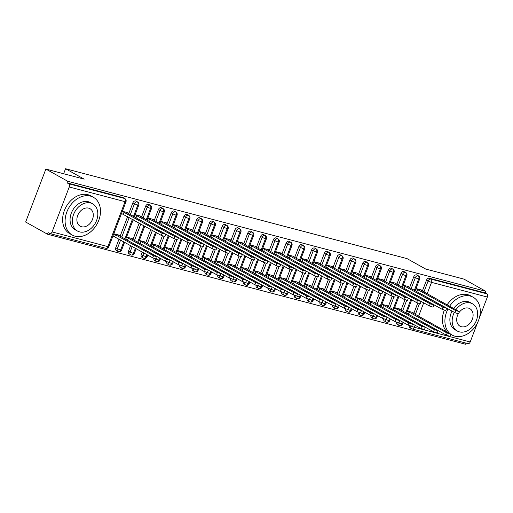 <?xml version="1.0" encoding="UTF-8"?>
<svg xmlns="http://www.w3.org/2000/svg" width="513" height="513" viewBox="0 0 513 513"><rect width="100%" height="100%" fill="white"/><g stroke="black" fill="none" stroke-linecap="round" stroke-linejoin="round"><path stroke-width="0.77" d="M47.465 234.204L48.075 232.601L49.671 233.486A2.597 1.68 -75.3 0 0 49.928 233.595A2.597 1.68 -75.3 0 0 52.082 231.914L69.242 186.989A2.597 1.68 -75.3 0 0 68.665 183.744L67.068 182.852L67.684 181.249L45.869 169.066L25.65 222.02L47.465 234.204L465.573 344.261L466.009 343.114M45.869 169.066L84.17 179.146L65.549 168.739L63.638 173.74M65.549 168.739L407.059 258.635L425.681 269.036L463.983 279.123L485.792 291.307L485.183 292.91L429.362 278.219L430.952 279.11L486.773 293.802L485.183 292.91M486.773 293.802A2.597 1.68 104.7 0 1 487.35 297.046L479.334 318.041M477.597 322.581L470.19 341.972A2.597 1.68 104.7 0 1 468.036 343.652L412.215 328.955A2.597 1.68 104.7 0 1 411.958 328.852A2.597 1.956 -60.8 0 1 411.612 328.711A2.597 1.956 -60.8 0 1 410.881 326.178M67.684 181.249L485.792 291.307M421.526 290.55L421.705 290.063L415.998 288.562M407.425 311.032L413.132 312.532L412.946 313.013M415.145 325.255L414.369 327.281A2.597 1.68 104.7 0 1 412.215 328.955A2.597 2.597 0 0 1 411.612 328.711L410.015 327.82A2.597 1.956 -60.8 0 1 409.207 325.608M413.786 313.481L417.742 303.125M422.366 291.018L426.527 280.117A2.597 1.956 -60.8 0 1 429.362 278.219M67.068 182.852L122.896 197.55A2.597 1.956 -60.8 0 1 123.242 197.691L124.832 198.576A2.597 1.956 119.2 0 0 124.486 198.441L122.896 197.55M115.733 247.76L117.323 248.651A2.597 1.956 -60.8 0 0 117.977 251.421L118.471 251.633A2.597 1.68 -75.3 0 1 118.259 251.543A2.597 1.956 -60.8 0 1 117.977 251.421L116.38 250.53A2.597 1.956 -60.8 0 1 115.733 247.76L119.054 239.052M120.151 236.192L127.634 216.589M128.731 213.722L132.893 202.827A2.597 1.956 -60.8 0 1 135.663 200.91A2.597 1.956 -60.8 0 1 136.009 201.051L137.599 201.936A2.597 1.956 119.2 0 0 137.253 201.801L135.663 200.91M127.891 213.254L128.07 212.773L122.363 211.273M119.311 235.724L119.497 235.243L113.79 233.736M128.5 251.12L130.09 252.011A2.597 1.956 -60.8 0 0 130.738 254.781L131.238 254.993A2.597 1.68 -75.3 0 1 131.027 254.903A2.597 1.956 -60.8 0 1 130.738 254.781L129.148 253.89A2.597 1.956 -60.8 0 1 128.5 251.12L130.635 245.522M132.918 239.552L139.215 223.059M141.498 217.089L145.66 206.188A2.597 1.956 -60.8 0 1 148.424 204.27A2.597 1.956 -60.8 0 1 148.776 204.411L150.367 205.303A2.597 1.956 119.2 0 0 150.02 205.162L148.424 204.27M140.658 216.614L140.838 216.133L135.131 214.633M132.078 239.084L132.264 238.603L126.557 237.096M141.267 254.48L142.858 255.371A2.597 1.956 -60.8 0 0 143.505 258.142L144.006 258.353A2.597 1.68 -75.3 0 1 143.794 258.263A2.597 1.956 -60.8 0 1 143.505 258.142L141.915 257.25A2.597 1.956 -60.8 0 1 141.267 254.48L142.216 251.992M145.686 242.912L150.796 229.529M154.259 220.449L158.421 209.548A2.597 1.956 -60.8 0 1 161.191 207.63A2.597 1.956 -60.8 0 1 161.544 207.771L163.134 208.663A2.597 1.956 119.2 0 0 162.788 208.522L161.191 207.63M153.425 219.974L153.605 219.493L147.898 217.993M144.846 242.444L145.025 241.963L139.318 240.456M155.542 258.969A2.597 1.956 -60.8 0 0 156.273 261.502L156.773 261.713A2.597 1.68 -75.3 0 1 156.561 261.624A2.597 1.956 -60.8 0 1 156.273 261.502L154.682 260.61A2.597 1.956 -60.8 0 1 153.874 258.398M158.453 246.272L162.403 235.916M167.026 223.809L171.188 212.908A2.597 1.956 -60.8 0 1 173.958 210.99A2.597 1.956 -60.8 0 1 174.305 211.132L175.901 212.023A2.597 1.956 119.2 0 0 175.555 211.882L173.958 210.99M166.186 223.341L166.372 222.854L160.665 221.353M157.613 245.804L157.792 245.323L152.085 243.816M168.309 262.329A2.597 1.956 -60.8 0 0 169.04 264.862L169.54 265.074A2.597 1.68 -75.3 0 1 169.328 264.984A2.597 1.956 -60.8 0 1 169.04 264.862L167.45 263.971A2.597 1.956 -60.8 0 1 166.642 261.758M171.22 249.632L175.17 239.276M179.794 227.169L183.955 216.268A2.597 1.956 -60.8 0 1 186.726 214.351A2.597 1.956 -60.8 0 1 187.072 214.492L188.669 215.383A2.597 1.956 119.2 0 0 188.322 215.242L186.726 214.351M178.954 226.701L179.14 226.214L173.432 224.713M170.38 249.164L170.56 248.683L164.853 247.176M181.076 265.689A2.597 1.956 -60.8 0 0 181.807 268.222L182.307 268.434A2.597 1.68 -75.3 0 1 182.089 268.344A2.597 1.956 -60.8 0 1 181.807 268.222L180.217 267.331A2.597 1.956 -60.8 0 1 179.409 265.118M183.981 252.992L187.938 242.636M192.561 230.529L196.723 219.628A2.597 1.956 -60.8 0 1 199.493 217.711A2.597 1.956 -60.8 0 1 199.839 217.852L201.436 218.743A2.597 1.956 119.2 0 0 201.09 218.602L199.493 217.711M191.721 230.061L191.907 229.574L186.2 228.073M183.147 252.524L183.327 252.043L177.62 250.543M193.843 269.056A2.597 1.956 -60.8 0 0 194.574 271.582L195.068 271.8A2.597 1.68 -75.3 0 1 194.857 271.704A2.597 1.956 -60.8 0 1 194.574 271.582L192.984 270.691A2.597 1.956 -60.8 0 1 192.176 268.479M196.748 256.353L200.705 245.996M205.328 233.89L209.49 222.988A2.597 1.956 -60.8 0 1 212.26 221.071A2.597 1.956 -60.8 0 1 212.606 221.212L214.203 222.103A2.597 1.956 119.2 0 0 213.857 221.962L212.26 221.071M204.488 233.421L204.674 232.94L198.967 231.434M195.908 255.884L196.094 255.403L190.387 253.903M206.611 272.416A2.597 1.956 -60.8 0 0 207.342 274.942L207.836 275.16A2.597 1.68 -75.3 0 1 207.624 275.064A2.597 1.956 -60.8 0 1 207.342 274.942L205.745 274.057A2.597 1.956 -60.8 0 1 204.944 271.839M209.516 259.713L213.472 249.356M218.096 237.25L222.257 226.348A2.597 1.956 -60.8 0 1 225.027 224.431A2.597 1.956 -60.8 0 1 225.374 224.572L226.97 225.464A2.597 1.956 119.2 0 0 226.618 225.322L225.027 224.431M217.256 236.782L217.441 236.301L211.734 234.794M208.676 259.245L208.862 258.764L203.154 257.263M219.378 275.776A2.597 1.956 -60.8 0 0 220.109 278.303L220.603 278.521A2.597 1.68 -75.3 0 1 220.391 278.424A2.597 1.956 -60.8 0 1 220.109 278.303L218.512 277.418A2.597 1.956 -60.8 0 1 217.711 275.199M222.283 263.073L226.239 252.717M230.863 240.61L235.025 229.709A2.597 1.956 -60.8 0 1 237.795 227.791A2.597 1.956 -60.8 0 1 238.141 227.932L239.738 228.824A2.597 1.956 119.2 0 0 239.385 228.683L237.795 227.791M230.023 240.142L230.209 239.661L224.502 238.154M221.443 262.605L221.629 262.124L215.922 260.623M232.145 279.136A2.597 1.956 -60.8 0 0 232.876 281.663L233.37 281.881A2.597 1.68 -75.3 0 1 233.159 281.784A2.597 1.956 -60.8 0 1 232.876 281.663L231.28 280.778A2.597 1.956 -60.8 0 1 230.472 278.559M235.05 266.433L239.007 256.077M243.63 243.97L247.792 233.069A2.597 1.956 -60.8 0 1 250.562 231.151A2.597 1.956 -60.8 0 1 250.908 231.292L252.499 232.184A2.597 1.956 119.2 0 0 252.152 232.043L250.562 231.151M242.79 243.502L242.976 243.021L237.269 241.514M234.21 265.965L234.396 265.484L228.689 263.983M244.913 282.496A2.597 1.956 -60.8 0 0 245.644 285.029L246.137 285.241A2.597 1.68 -75.3 0 1 245.926 285.151A2.597 1.956 -60.8 0 1 245.644 285.029L244.047 284.138A2.597 1.956 -60.8 0 1 243.239 281.919M247.817 269.793L251.774 259.437M256.397 247.33L260.559 236.435A2.597 1.956 -60.8 0 1 263.329 234.512A2.597 1.956 -60.8 0 1 263.676 234.653L265.266 235.544A2.597 1.956 119.2 0 0 264.92 235.403L263.329 234.512M255.557 246.862L255.743 246.381L250.036 244.874M246.977 269.325L247.163 268.844L241.456 267.344M257.68 285.856A2.597 1.956 -60.8 0 0 258.411 288.389L258.905 288.601A2.597 1.68 -75.3 0 1 258.693 288.511A2.597 1.956 -60.8 0 1 258.411 288.389L256.814 287.498A2.597 1.956 -60.8 0 1 256.006 285.279M260.585 273.153L264.541 262.797M269.165 250.69L273.326 239.795A2.597 1.956 -60.8 0 1 276.097 237.872A2.597 1.956 -60.8 0 1 276.443 238.013L278.033 238.904A2.597 1.956 119.2 0 0 277.687 238.763L276.097 237.872M268.325 250.222L268.504 249.741L262.797 248.241M259.745 272.685L259.931 272.204L254.224 270.704M270.447 289.217A2.597 1.956 -60.8 0 0 271.178 291.75L271.672 291.961A2.597 1.68 -75.3 0 1 271.46 291.871A2.597 1.956 -60.8 0 1 271.178 291.75L269.582 290.858A2.597 1.956 -60.8 0 1 268.774 288.639M273.352 276.513L277.309 266.157M281.932 254.05L286.094 243.156A2.597 1.956 -60.8 0 1 288.864 241.238A2.597 1.956 -60.8 0 1 289.21 241.373L290.8 242.264A2.597 1.956 119.2 0 0 290.454 242.123L288.864 241.238M281.092 253.582L281.271 253.101L275.564 251.601M272.512 276.045L272.698 275.564L266.991 274.064M283.214 292.577A2.597 1.956 -60.8 0 0 283.939 295.11L284.439 295.321A2.597 1.68 -75.3 0 1 284.228 295.231A2.597 1.956 -60.8 0 1 283.939 295.11L282.349 294.218A2.597 1.956 -60.8 0 1 281.541 292M286.119 279.88L290.076 269.517M294.699 257.411L298.861 246.516A2.597 1.956 -60.8 0 1 301.625 244.598A2.597 1.956 -60.8 0 1 301.977 244.733L303.568 245.624A2.597 1.956 119.2 0 0 303.221 245.483L301.625 244.598M293.859 256.942L294.039 256.462L288.332 254.961M285.279 279.405L285.465 278.925L279.758 277.424M295.982 295.937A2.597 1.956 -60.8 0 0 296.706 298.47L297.207 298.681A2.597 1.68 -75.3 0 1 296.995 298.592A2.597 1.956 -60.8 0 1 296.706 298.47L295.116 297.578A2.597 1.956 -60.8 0 1 294.308 295.36M298.887 283.24L302.843 272.878M307.46 260.771L311.622 249.876A2.597 1.956 -60.8 0 1 314.392 247.959A2.597 1.956 -60.8 0 1 314.745 248.093L316.335 248.985A2.597 1.956 119.2 0 0 315.989 248.843L314.392 247.959M306.627 260.303L306.806 259.822L301.099 258.321M298.047 282.766L298.226 282.285L292.519 280.784M308.743 299.297A2.597 1.956 -60.8 0 0 309.474 301.83L309.974 302.042A2.597 1.68 -75.3 0 1 309.762 301.952A2.597 1.956 -60.8 0 1 309.474 301.83L307.883 300.939A2.597 1.956 -60.8 0 1 307.075 298.726M311.654 286.6L315.604 276.238M320.227 264.131L324.389 253.236A2.597 1.956 -60.8 0 1 327.159 251.319A2.597 1.956 -60.8 0 1 327.506 251.453L329.102 252.345A2.597 1.956 119.2 0 0 328.756 252.21L327.159 251.319M319.387 263.663L319.573 263.182L313.866 261.681M310.814 286.126L310.993 285.645L305.286 284.144M321.51 302.657A2.597 1.956 -60.8 0 0 322.241 305.19L322.741 305.402A2.597 1.68 -75.3 0 1 322.523 305.312A2.597 1.956 -60.8 0 1 322.241 305.19L320.651 304.299A2.597 1.956 -60.8 0 1 319.843 302.086M324.421 289.96L328.371 279.598M332.995 267.491L337.156 256.596A2.597 1.956 -60.8 0 1 339.927 254.679A2.597 1.956 -60.8 0 1 340.273 254.82L341.87 255.705A2.597 1.956 119.2 0 0 341.523 255.57L339.927 254.679M332.155 267.023L332.341 266.542L326.634 265.041M323.581 289.492L323.761 289.005L318.054 287.504M334.277 306.017A2.597 1.956 -60.8 0 0 335.008 308.55L335.508 308.762A2.597 1.68 -75.3 0 1 335.29 308.672A2.597 1.956 -60.8 0 1 335.008 308.55L333.418 307.659A2.597 1.956 -60.8 0 1 332.61 305.447M337.182 293.321L341.139 282.958M345.762 270.851L349.924 259.956A2.597 1.956 -60.8 0 1 352.694 258.039A2.597 1.956 -60.8 0 1 353.04 258.18L354.637 259.065A2.597 1.956 119.2 0 0 354.291 258.93L352.694 258.039M344.922 270.383L345.108 269.902L339.401 268.402M336.348 292.852L336.528 292.365L330.821 290.865M347.045 309.377A2.597 1.956 -60.8 0 0 347.776 311.91L348.269 312.122A2.597 1.68 -75.3 0 1 348.058 312.032A2.597 1.956 -60.8 0 1 347.776 311.91L346.179 311.019A2.597 1.956 -60.8 0 1 345.377 308.807M349.949 296.681L353.906 286.318M358.529 274.211L362.691 263.316A2.597 1.956 -60.8 0 1 365.461 261.399A2.597 1.956 -60.8 0 1 365.807 261.54L367.404 262.425A2.597 1.956 119.2 0 0 367.058 262.29L365.461 261.399M357.689 273.743L357.875 273.262L352.168 271.762M349.109 296.213L349.295 295.725L343.588 294.225M359.812 312.738A2.597 1.956 -60.8 0 0 360.543 315.271L361.037 315.482A2.597 1.68 -75.3 0 1 360.825 315.392A2.597 1.956 -60.8 0 1 360.543 315.271L358.946 314.379A2.597 1.956 -60.8 0 1 358.145 312.167M362.717 300.041L366.673 289.678M371.297 277.578L375.458 266.677A2.597 1.956 -60.8 0 1 378.228 264.759A2.597 1.956 -60.8 0 1 378.575 264.9L380.171 265.792A2.597 1.956 119.2 0 0 379.819 265.651L378.228 264.759M370.457 277.103L370.642 276.622L364.935 275.122M361.877 299.573L362.063 299.092L356.355 297.585M372.579 316.098A2.597 1.956 -60.8 0 0 373.31 318.631L373.804 318.842A2.597 1.68 -75.3 0 1 373.592 318.753A2.597 1.956 -60.8 0 1 373.31 318.631L371.713 317.739A2.597 1.956 -60.8 0 1 370.912 315.527M375.484 303.401L379.44 293.045M384.064 280.938L388.226 270.037A2.597 1.956 -60.8 0 1 390.996 268.119A2.597 1.956 -60.8 0 1 391.342 268.261L392.939 269.152A2.597 1.956 119.2 0 0 392.586 269.011L390.996 268.119M383.224 280.464L383.41 279.983L377.703 278.482M374.644 302.933L374.83 302.452L369.123 300.945M385.346 319.458A2.597 1.956 -60.8 0 0 386.077 321.991L386.571 322.202A2.597 1.68 -75.3 0 1 386.36 322.113A2.597 1.956 -60.8 0 1 386.077 321.991L384.481 321.1A2.597 1.956 -60.8 0 1 383.673 318.887M388.251 306.761L392.208 296.405M396.831 284.298L400.993 273.397A2.597 1.956 -60.8 0 1 403.763 271.48A2.597 1.956 -60.8 0 1 404.109 271.621L405.7 272.512A2.597 1.956 119.2 0 0 405.353 272.371L403.763 271.48M395.991 283.83L396.177 283.343L390.47 281.842M387.411 306.293L387.597 305.812L381.89 304.305M398.114 322.818A2.597 1.956 -60.8 0 0 398.845 325.351L399.338 325.563A2.597 1.68 -75.3 0 1 399.127 325.473A2.597 1.956 -60.8 0 1 398.845 325.351L397.248 324.46A2.597 1.956 -60.8 0 1 396.44 322.247M401.019 310.121L404.975 299.765M409.598 287.658L413.76 276.757A2.597 1.956 -60.8 0 1 416.53 274.84A2.597 1.956 -60.8 0 1 416.877 274.981L418.467 275.872A2.597 1.956 119.2 0 0 418.121 275.731L416.53 274.84M408.758 287.19L408.944 286.703L403.237 285.202M400.178 309.653L400.364 309.172L394.657 307.665M414.363 290.32L418.698 278.969A2.597 1.68 -75.3 0 0 418.121 275.731A2.597 1.956 119.2 0 0 415.35 277.648L413.76 276.757M399.338 325.563A2.597 1.68 -75.3 0 0 399.383 325.575A2.597 1.68 -75.3 0 0 401.538 323.902L402.32 321.863M405.783 312.783L410.894 299.4M401.596 286.959L405.93 275.609A2.597 1.68 -75.3 0 0 405.353 272.371A2.597 1.956 119.2 0 0 402.583 274.288L400.993 273.397M386.571 322.202A2.597 1.68 -75.3 0 0 386.616 322.215A2.597 1.68 -75.3 0 0 388.771 320.542L389.553 318.502M393.016 309.422L398.126 296.039M388.828 283.599L393.163 272.249A2.597 1.68 -75.3 0 0 392.586 269.011A2.597 1.956 119.2 0 0 389.816 270.928L388.226 270.037M373.804 318.842A2.597 1.68 -75.3 0 0 373.849 318.855A2.597 1.68 -75.3 0 0 376.003 317.181L376.786 315.142M380.255 306.062L385.366 292.679M376.061 280.239L380.396 268.889A2.597 1.68 -75.3 0 0 379.819 265.651A2.597 1.956 119.2 0 0 377.055 267.568L375.458 266.677M361.037 315.482A2.597 1.68 -75.3 0 0 361.081 315.495A2.597 1.68 -75.3 0 0 363.242 313.821L364.018 311.782M367.488 302.702L372.598 289.319M363.294 276.879L367.629 265.529A2.597 1.68 -75.3 0 0 367.058 262.29A2.597 1.956 119.2 0 0 364.288 264.208L362.691 263.316M348.269 312.122A2.597 1.68 -75.3 0 0 348.321 312.135A2.597 1.68 -75.3 0 0 350.475 310.461L351.251 308.422M354.72 299.342L359.831 285.959M350.533 273.519L354.861 262.169A2.597 1.68 -75.3 0 0 354.291 258.93A2.597 1.956 119.2 0 0 351.52 260.848L349.924 259.956M335.508 308.762A2.597 1.68 -75.3 0 0 335.553 308.775A2.597 1.68 -75.3 0 0 337.708 307.101L338.484 305.062M341.953 295.982L347.064 282.599M337.766 270.159L342.094 258.808A2.597 1.68 -75.3 0 0 341.523 255.57A2.597 1.956 119.2 0 0 338.753 257.488L337.156 256.596M322.741 305.402A2.597 1.68 -75.3 0 0 322.786 305.415A2.597 1.68 -75.3 0 0 324.941 303.741L325.717 301.702M329.186 292.622L334.296 279.239M324.998 266.798L329.327 255.448A2.597 1.68 -75.3 0 0 328.756 252.21A2.597 1.956 119.2 0 0 325.986 254.127L324.389 253.236M309.974 302.042A2.597 1.68 -75.3 0 0 310.019 302.054A2.597 1.68 -75.3 0 0 312.173 300.381L312.949 298.342M316.418 289.261L321.529 275.879M312.231 263.438L316.566 252.088A2.597 1.68 -75.3 0 0 315.989 248.843A2.597 1.956 119.2 0 0 313.219 250.767L311.622 249.876M297.207 298.681A2.597 1.68 -75.3 0 0 297.251 298.694A2.597 1.68 -75.3 0 0 299.406 297.021L300.182 294.981M303.651 285.901L308.762 272.518M299.464 260.072L303.799 248.728A2.597 1.68 -75.3 0 0 303.221 245.483A2.597 1.956 119.2 0 0 300.451 247.407L298.861 246.516M284.439 295.321A2.597 1.68 -75.3 0 0 284.484 295.334A2.597 1.68 -75.3 0 0 286.639 293.66L287.415 291.621M290.884 282.541L295.995 269.158M286.696 256.712L291.031 245.368A2.597 1.68 -75.3 0 0 290.454 242.123A2.597 1.956 119.2 0 0 287.684 244.047L286.094 243.156M271.672 291.961A2.597 1.68 -75.3 0 0 271.717 291.974A2.597 1.68 -75.3 0 0 273.871 290.294L274.647 288.261M278.117 279.181L283.227 265.792M273.929 253.351L278.264 242.008A2.597 1.68 -75.3 0 0 277.687 238.763A2.597 1.956 119.2 0 0 274.917 240.68L273.326 239.795M258.905 288.601A2.597 1.68 -75.3 0 0 258.95 288.614A2.597 1.68 -75.3 0 0 261.104 286.934L261.886 284.901M265.349 275.821L270.46 262.432M261.162 249.991L265.497 238.648A2.597 1.68 -75.3 0 0 264.92 235.403A2.597 1.956 119.2 0 0 262.149 237.32L260.559 236.435M246.137 285.241A2.597 1.68 -75.3 0 0 246.182 285.254A2.597 1.68 -75.3 0 0 248.337 283.574L249.119 281.541M252.582 272.461L257.693 259.071M248.395 246.631L252.729 235.287A2.597 1.68 -75.3 0 0 252.152 232.043A2.597 1.956 119.2 0 0 249.382 233.96L247.792 233.069M233.37 281.881A2.597 1.68 -75.3 0 0 233.415 281.894A2.597 1.68 -75.3 0 0 235.57 280.213L236.352 278.181M239.815 269.101L244.925 255.711M235.627 243.271L239.962 231.927A2.597 1.68 -75.3 0 0 239.385 228.683A2.597 1.956 119.2 0 0 236.615 230.6L235.025 229.709M220.603 278.521A2.597 1.68 -75.3 0 0 220.648 278.533A2.597 1.68 -75.3 0 0 222.802 276.853L223.585 274.821M227.054 265.74L232.165 252.351M222.86 239.911L227.195 228.567A2.597 1.68 -75.3 0 0 226.618 225.322A2.597 1.956 119.2 0 0 223.854 227.24L222.257 226.348M207.836 275.16A2.597 1.68 -75.3 0 0 207.88 275.173A2.597 1.68 -75.3 0 0 210.041 273.493L210.817 271.454M214.287 262.374L219.397 248.991M210.093 236.551L214.428 225.207A2.597 1.68 -75.3 0 0 213.857 221.962A2.597 1.956 119.2 0 0 211.087 223.88L209.49 222.988M195.068 271.8A2.597 1.68 -75.3 0 0 195.12 271.813A2.597 1.68 -75.3 0 0 197.274 270.133L198.05 268.094M201.519 259.014L206.63 245.631M197.332 233.191L201.66 221.84A2.597 1.68 -75.3 0 0 201.09 218.602A2.597 1.956 119.2 0 0 198.319 220.519L196.723 219.628M182.307 268.434A2.597 1.68 -75.3 0 0 182.352 268.453A2.597 1.68 -75.3 0 0 184.507 266.773L185.283 264.734M188.752 255.654L193.863 242.271M184.565 229.83L188.893 218.48A2.597 1.68 -75.3 0 0 188.322 215.242A2.597 1.956 119.2 0 0 185.552 217.159L183.955 216.268M169.54 265.074A2.597 1.68 -75.3 0 0 169.585 265.086A2.597 1.68 -75.3 0 0 171.74 263.413L172.515 261.374M175.985 252.293L181.095 238.911M171.797 226.47L176.126 215.12A2.597 1.68 -75.3 0 0 175.555 211.882A2.597 1.956 119.2 0 0 172.785 213.799L171.188 212.908M156.773 261.713A2.597 1.68 -75.3 0 0 156.818 261.726A2.597 1.68 -75.3 0 0 158.972 260.053L159.748 258.013M163.217 248.933L168.328 235.55M159.03 223.11L163.365 211.76A2.597 1.68 -75.3 0 0 162.788 208.522A2.597 1.956 119.2 0 0 160.018 210.439L158.421 209.548M144.006 258.353A2.597 1.68 -75.3 0 0 144.05 258.366A2.597 1.68 -75.3 0 0 146.205 256.692L146.981 254.653M150.45 245.573L155.561 232.19M146.263 219.75L150.598 208.4A2.597 1.68 -75.3 0 0 150.02 205.162A2.597 1.956 119.2 0 0 147.25 207.079L145.66 206.188M131.238 254.993A2.597 1.68 -75.3 0 0 131.283 255.006A2.597 1.68 -75.3 0 0 133.438 253.332L135.406 248.183M137.683 242.213L143.98 225.72M133.495 216.39L137.83 205.04A2.597 1.68 -75.3 0 0 137.253 201.801A2.597 1.956 119.2 0 0 134.483 203.719L132.893 202.827M118.471 251.633A2.597 1.68 -75.3 0 0 118.516 251.646A2.597 1.68 -75.3 0 0 120.67 249.972L123.825 241.719M124.916 238.853L132.399 219.25M459.347 311.795L458.551 313.879L454.935 312.686L455.73 310.602L458.923 311.442L420.974 290.243L421.327 289.967L421.179 290.352M454.935 312.686L415.19 290.781M455.73 310.602L415.953 288.684M417.781 289.403L416.986 291.487M450.767 334.258L449.972 336.342L446.355 335.149L447.15 333.065L450.343 333.905L412.394 312.706L412.747 312.43L412.599 312.821M407.38 311.147L447.15 333.065M406.61 313.244L446.355 335.149M408.406 313.95L409.207 311.866M446.579 308.435L445.784 310.519L442.168 309.326L442.963 307.242L446.156 308.082L408.207 286.882L408.56 286.607L408.412 286.991M442.168 309.326L402.423 287.421M442.963 307.242L403.186 285.324M405.014 286.042L404.218 288.126M433.812 305.075L433.017 307.159L429.4 305.966L430.195 303.882L433.389 304.722L395.44 283.522L395.792 283.247L395.645 283.631M429.4 305.966L389.656 284.061M430.195 303.882L390.425 281.964M392.246 282.682L391.451 284.766M421.051 301.708L420.25 303.799L416.633 302.606L417.428 300.522L420.622 301.362L382.672 280.162L383.025 279.886L382.878 280.271M416.633 302.606L376.895 280.701M417.428 300.522L377.658 278.604M379.485 279.322L378.684 281.406M408.284 298.348L407.482 300.438L403.866 299.246L404.661 297.162L407.854 298.002L369.905 276.796L370.258 276.526L370.11 276.911M403.866 299.246L364.127 277.341M404.661 297.162L364.89 275.244M366.718 275.956L365.916 278.046M438.006 330.898L437.204 332.982L433.588 331.789L434.383 329.705L437.576 330.545L399.627 309.345L399.98 309.07L399.832 309.461M394.612 307.787L434.383 329.705M393.849 309.884L433.588 331.789M395.638 310.589L396.44 308.505M425.239 327.538L424.437 329.622L420.82 328.429L421.622 326.345L424.809 327.185L386.86 305.985L387.212 305.71L387.065 306.101M381.845 304.427L421.622 326.345M381.082 306.524L420.82 328.429M382.871 307.229L383.673 305.145M412.471 324.178L411.676 326.262L408.053 325.069L408.855 322.985L412.042 323.825L374.099 302.625L374.445 302.349L374.298 302.734M369.078 301.067L408.855 322.985M368.315 303.164L408.053 325.069M370.11 303.869L370.905 301.785M399.704 320.817L398.909 322.901L395.286 321.709L396.087 319.625L399.274 320.465L361.332 299.265L361.678 298.989L361.53 299.374M356.311 297.707L396.087 319.625M355.547 299.804L395.286 321.709M357.343 300.509L358.138 298.425M450.741 334.181A21.642 16.275 119.2 0 0 452.056 335.027A21.642 16.275 119.2 0 0 454.948 336.195A21.642 16.275 119.2 0 0 477.763 322.235A21.642 16.275 119.2 0 0 473.166 297.245A21.642 16.275 119.2 0 0 470.267 296.078A21.642 16.275 119.2 0 0 449.6 306.235M473.166 297.245L470.671 295.854A21.642 16.275 119.2 0 0 467.779 294.686A21.642 16.275 119.2 0 0 447.112 304.844M453.614 308.473A15.582 11.722 -60.8 0 1 468.125 301.695A15.582 11.722 -60.8 0 1 470.209 302.535L472.499 303.811A15.582 11.722 119.2 0 0 470.415 302.978A15.582 11.722 119.2 0 0 455.903 309.756M454.326 312.346A15.582 11.722 119.2 0 0 457.301 331.02A15.582 11.722 119.2 0 0 459.385 331.86A15.582 11.722 119.2 0 0 475.814 321.805A15.582 11.722 119.2 0 0 472.499 303.811M458.218 313.898A10.042 7.554 119.2 0 0 460.001 326.185A10.042 7.554 119.2 0 0 461.347 326.723A10.042 7.554 119.2 0 0 471.934 320.247A10.042 7.554 119.2 0 0 469.799 308.653A10.042 7.554 119.2 0 0 468.452 308.108A10.042 7.554 119.2 0 0 459.071 312.526M457.301 331.02L455.012 329.737A15.582 11.722 -60.8 0 1 452.03 311.064M444.284 310.224A21.642 16.275 119.2 0 0 447.984 332.591M448.048 308.839A21.642 16.275 119.2 0 0 450.491 333.995M75.142 236.217A21.642 16.275 119.2 0 0 97.951 222.257A21.642 16.275 119.2 0 0 93.353 197.268A21.642 16.275 119.2 0 0 90.461 196.101A21.642 16.275 119.2 0 0 67.645 210.067A21.642 16.275 119.2 0 0 72.243 235.057A21.642 16.275 119.2 0 0 75.142 236.217M93.353 197.268L90.865 195.876A21.642 16.275 119.2 0 0 87.967 194.716A21.642 16.275 119.2 0 0 65.157 208.676A21.642 16.275 119.2 0 0 69.755 233.665L72.243 235.057M77.489 231.042L75.199 229.766A15.582 11.722 -60.8 0 1 71.891 211.773A15.582 11.722 -60.8 0 1 88.313 201.718A15.582 11.722 -60.8 0 1 90.397 202.558L92.686 203.841A15.582 11.722 119.2 0 0 90.602 203.001A15.582 11.722 119.2 0 0 74.18 213.049A15.582 11.722 119.2 0 0 77.489 231.042A15.582 11.722 119.2 0 0 79.573 231.882A15.582 11.722 119.2 0 0 96.002 221.834A15.582 11.722 119.2 0 0 92.686 203.841M88.646 208.137A10.042 7.554 119.2 0 0 78.059 214.614A10.042 7.554 119.2 0 0 80.195 226.207A10.042 7.554 119.2 0 0 81.535 226.746A10.042 7.554 119.2 0 0 92.122 220.269A10.042 7.554 119.2 0 0 89.987 208.676A10.042 7.554 119.2 0 0 88.646 208.137M395.517 294.988L394.715 297.078L391.098 295.886L391.9 293.795L395.087 294.635L357.138 273.435L357.49 273.16L357.343 273.551M391.098 295.886L351.36 273.98M391.9 293.795L352.123 271.884M353.951 272.595L353.149 274.686M386.937 317.457L386.142 319.541L382.525 318.349L383.32 316.264L386.507 317.105L348.564 295.905L348.911 295.629L348.763 296.014M343.543 294.347L383.32 316.264M342.78 296.443L382.525 318.349M344.576 297.149L345.371 295.065M382.749 291.628L381.954 293.718L378.331 292.525L379.133 290.435L382.32 291.275L344.377 270.075L344.723 269.8L344.576 270.191M378.331 292.525L338.593 270.62M379.133 290.435L339.356 268.517M341.183 269.235L340.388 271.326M369.982 288.268L369.187 290.358L365.564 289.165L366.365 287.075L369.552 287.915L331.61 266.715L331.956 266.439L331.808 266.831M365.564 289.165L325.826 267.26M366.365 287.075L326.589 265.157M328.416 265.875L327.621 267.966M357.215 284.907L356.42 286.998L352.803 285.805L353.598 283.715L356.791 284.555L318.842 263.355L319.189 263.079L319.041 263.47M352.803 285.805L313.058 263.9M353.598 283.715L313.821 261.797M315.649 262.515L314.854 264.605M374.169 314.097L373.374 316.181L369.758 314.988L370.553 312.904L373.746 313.744L335.797 292.545L336.143 292.269L335.996 292.654M330.776 290.986L370.553 312.904M330.013 293.083L369.758 314.988M331.808 293.789L332.604 291.705M361.402 310.737L360.607 312.821L356.99 311.628L357.785 309.544L360.979 310.384L323.03 289.185L323.382 288.909L323.228 289.294M318.009 287.626L357.785 309.544M317.246 289.723L356.99 311.628M319.041 290.429L319.836 288.344M348.635 307.377L347.84 309.461L344.223 308.268L345.018 306.184L348.212 307.024L310.262 285.824L310.615 285.549L310.461 285.933M305.241 284.266L345.018 306.184M304.478 286.363L344.223 308.268M306.274 287.068L307.069 284.984M344.447 281.547L343.652 283.631L340.036 282.445L340.831 280.354L344.024 281.195L306.075 259.995L306.421 259.719L306.274 260.11M340.036 282.445L300.291 260.54M340.831 280.354L301.054 258.437M302.882 259.155L302.086 261.245M335.868 304.01L335.072 306.101L331.456 304.908L332.251 302.824L335.444 303.664L297.495 282.464L297.848 282.188L297.7 282.573M292.474 280.906L332.251 302.824M291.711 283.003L331.456 304.908M293.507 283.708L294.302 281.624M331.68 278.187L330.885 280.271L327.268 279.085L328.064 276.994L331.257 277.834L293.308 256.635L293.66 256.359L293.507 256.75M327.268 279.085L287.524 257.18M328.064 276.994L288.287 255.076M290.114 255.795L289.319 257.879M323.1 300.65L322.305 302.741L318.688 301.548L319.484 299.457L322.677 300.304L284.728 279.098L285.081 278.828L284.933 279.213M279.707 277.546L319.484 299.457M278.944 279.643L318.688 301.548M280.739 280.348L281.534 278.258M318.913 274.827L318.118 276.911L314.501 275.718L315.296 273.634L318.49 274.474L280.54 253.275L280.893 252.999L280.746 253.39M314.501 275.718L274.756 253.82M315.296 273.634L275.519 251.716M277.347 252.434L276.552 254.519M310.333 297.29L309.538 299.38L305.921 298.188L306.716 296.097L309.91 296.937L271.961 275.738L272.313 275.462L272.166 275.853M266.946 274.186L306.716 296.097M266.176 276.283L305.921 298.188M267.972 276.988L268.767 274.897M306.146 271.467L305.35 273.551L301.734 272.358L302.529 270.274L305.722 271.114L267.773 249.914L268.126 249.639L267.978 250.03M301.734 272.358L261.989 250.453M302.529 270.274L262.752 248.356M264.58 249.074L263.785 251.158M297.566 293.93L296.771 296.02L293.154 294.828L293.949 292.737L297.142 293.577L259.193 272.377L259.546 272.102L259.398 272.493M254.179 270.819L293.949 292.737M253.409 272.922L293.154 294.828M255.205 273.628L256.006 271.537M293.378 268.107L292.583 270.191L288.966 268.998L289.762 266.914L292.955 267.754L255.006 246.554L255.359 246.278L255.211 246.67M288.966 268.998L249.222 247.093M289.762 266.914L249.985 244.996M251.812 245.714L251.017 247.798M284.805 290.57L284.003 292.66L280.387 291.467L281.182 289.377L284.375 290.217L246.426 269.017L246.779 268.741L246.631 269.133M241.411 267.459L281.182 289.377M240.648 269.562L280.387 291.467M242.437 270.268L243.239 268.177M280.611 264.746L279.816 266.831L276.199 265.638L276.994 263.554L280.188 264.394L242.239 243.194L242.591 242.918L242.444 243.309M276.199 265.638L236.455 243.733M276.994 263.554L237.224 241.636M239.045 242.354L238.25 244.438M272.037 287.209L271.236 289.294L267.619 288.107L268.421 286.017L271.608 286.857L233.659 265.657L234.011 265.381L233.864 265.772M228.644 264.099L268.421 286.017M227.881 266.202L267.619 288.107M229.67 266.907L230.472 264.817M267.85 261.386L267.049 263.47L263.432 262.278L264.227 260.194L267.42 261.034L229.471 239.834L229.824 239.558L229.677 239.949M263.432 262.278L223.694 240.373M264.227 260.194L224.457 238.276M226.284 238.994L225.483 241.078M259.27 283.849L258.475 285.933L254.852 284.747L255.654 282.657L258.841 283.497L220.898 262.297L221.244 262.021L221.097 262.412M215.877 260.739L255.654 282.657M215.114 262.842L254.852 284.747M216.909 263.541L217.704 261.457M255.083 258.026L254.281 260.11L250.665 258.918L251.46 256.833L254.653 257.673L216.704 236.474L217.057 236.198L216.909 236.583M250.665 258.918L210.926 237.012M251.46 256.833L211.689 234.916M213.517 235.634L212.715 237.718M246.503 280.489L245.708 282.573L242.085 281.38L242.886 279.296L246.073 280.136L208.131 258.937L208.477 258.661L208.329 259.052M203.11 257.379L242.886 279.296M202.346 259.482L242.085 281.38M204.142 260.181L204.937 258.097M242.316 254.666L241.514 256.75L237.897 255.557L238.699 253.473L241.886 254.313L203.937 233.114L204.289 232.838L204.142 233.223M237.897 255.557L198.159 233.652M238.699 253.473L198.922 231.555M200.75 232.274L199.955 234.358M233.736 277.129L232.94 279.213L229.324 278.02L230.119 275.936L233.306 276.776L195.363 255.577L195.709 255.301L195.562 255.692M190.342 254.018L230.119 275.936M189.579 256.115L229.324 278.02M191.375 256.821L192.17 254.737M229.548 251.306L228.753 253.39L225.13 252.197L225.932 250.113L229.119 250.953L191.176 229.753L191.522 229.478L191.375 229.862M225.13 252.197L185.392 230.292M225.932 250.113L186.155 228.195M187.982 228.913L187.187 230.997M220.968 273.769L220.173 275.853L216.557 274.66L217.352 272.576L220.545 273.416L182.596 252.216L182.942 251.941L182.795 252.332M177.575 250.658L217.352 272.576M176.812 252.755L216.557 274.66M178.607 253.46L179.403 251.376M216.781 247.946L215.986 250.03L212.363 248.837L213.164 246.753L216.351 247.593L178.409 226.393L178.755 226.118L178.607 226.502M212.363 248.837L172.624 226.932M213.164 246.753L173.388 224.835M175.215 225.553L174.42 227.637M208.201 270.409L207.406 272.493L203.789 271.3L204.584 269.216L207.778 270.056L169.829 248.856L170.181 248.581L170.027 248.972M164.808 247.298L204.584 269.216M164.045 249.395L203.789 271.3M165.84 250.1L166.635 248.016M204.014 244.586L203.219 246.67L199.602 245.477L200.397 243.393L203.59 244.233L165.641 223.033L165.988 222.757L165.84 223.142M199.602 245.477L159.857 223.572M200.397 243.393L160.62 221.475M162.448 222.193L161.653 224.277M195.434 267.049L194.639 269.133L191.022 267.94L191.817 265.856L195.011 266.696L157.061 245.496L157.414 245.22L157.267 245.612M152.04 243.938L191.817 265.856M151.277 246.035L191.022 267.94M153.073 246.74L153.868 244.656M191.246 241.219L190.451 243.309L186.835 242.117L187.63 240.033L190.823 240.873L152.874 219.673L153.227 219.397L153.073 219.782M186.835 242.117L147.09 220.212M187.63 240.033L147.853 218.115M149.681 218.833L148.885 220.917M182.666 263.688L181.871 265.772L178.255 264.58L179.05 262.496L182.243 263.336L144.294 242.136L144.647 241.86L144.499 242.245M139.273 240.578L179.05 262.496M138.51 242.675L178.255 264.58M140.305 243.38L141.101 241.296M178.479 237.859L177.684 239.949L174.067 238.757L174.862 236.673L178.056 237.513L140.107 216.313L140.459 216.037L140.305 216.422M174.067 238.757L134.323 216.852M174.862 236.673L135.086 214.755M136.913 215.466L136.118 217.557M169.899 260.328L169.104 262.412L165.487 261.22L166.283 259.136L169.476 259.976L131.527 238.776L131.879 238.5L131.732 238.885M126.506 237.218L166.283 259.136M125.743 239.314L165.487 261.22M127.538 240.02L128.333 237.936M165.712 234.499L164.917 236.589L161.3 235.396L162.095 233.306L165.289 234.146L127.339 212.946L127.692 212.671L127.545 213.062M161.3 235.396L121.523 213.479M162.095 233.306L122.318 211.394M124.146 212.106L123.351 214.197M157.132 256.968L156.337 259.052L152.72 257.859L153.515 255.775L156.709 256.615L118.759 235.416L119.112 235.14L118.965 235.525M113.745 233.857L153.515 255.775M112.943 235.942L152.72 257.859M114.771 236.66L115.566 234.576M487.35 297.046L431.529 282.349L427.188 293.712M423.719 302.792L418.608 316.175M411.65 326.287A2.597 0.327 -159.1 0 0 414.369 327.281L470.19 341.972M423.956 291.91L428.118 281.009A2.597 1.956 119.2 0 1 430.952 279.11A2.597 1.68 104.7 0 1 431.529 282.349A2.597 0.327 -159.1 0 1 428.118 281.009L426.527 280.117M52.082 231.914L107.903 246.612L125.063 201.68L69.242 186.989M68.665 183.744L124.486 198.441A2.597 1.68 -75.3 0 1 125.063 201.68A2.597 0.327 -159.1 0 0 125.993 201.769A2.597 2.597 0 0 0 124.832 198.576M105.492 248.183A2.597 1.68 -75.3 0 0 105.749 248.286A2.597 1.68 -75.3 0 0 107.903 246.612A2.597 0.327 -159.1 0 0 108.839 246.702L125.993 201.769M415.376 314.373L419.448 303.715M418.467 275.872A2.597 2.597 0 0 1 419.628 279.066A2.597 0.327 -159.1 0 1 418.698 278.969A2.597 0.327 -159.1 0 1 415.35 277.648L411.189 288.55M403.115 322.311L402.474 323.992A2.597 0.327 -159.1 0 1 401.538 323.902A2.597 0.327 -159.1 0 1 398.883 322.927M402.615 311.013L406.681 300.355M389.848 307.653L393.913 296.995M398.428 285.19L402.583 274.288A2.597 0.327 -159.1 0 0 405.93 275.609A2.597 0.327 -159.1 0 0 406.86 275.705A2.597 2.597 0 0 0 405.7 272.512M377.081 304.292L381.153 293.635M385.661 281.829L389.816 270.928A2.597 0.327 -159.1 0 0 393.163 272.249A2.597 0.327 -159.1 0 0 394.093 272.345A2.597 2.597 0 0 0 392.939 269.152M364.313 300.932L368.385 290.275M372.893 278.463L377.055 267.568A2.597 0.327 -159.1 0 0 380.396 268.889A2.597 0.327 -159.1 0 0 381.326 268.985A2.597 2.597 0 0 0 380.171 265.792M351.546 297.572L355.618 286.914M360.126 275.103L364.288 264.208A2.597 0.327 -159.1 0 0 367.629 265.529A2.597 0.327 -159.1 0 0 368.565 265.625A2.597 2.597 0 0 0 367.404 262.425M338.779 294.212L342.851 283.554M347.359 271.743L351.52 260.848A2.597 0.327 -159.1 0 0 354.861 262.169A2.597 0.327 -159.1 0 0 355.798 262.258A2.597 2.597 0 0 0 354.637 259.065M326.011 290.852L330.083 280.188M334.591 268.382L338.753 257.488A2.597 0.327 -159.1 0 0 342.094 258.808A2.597 0.327 -159.1 0 0 343.03 258.898A2.597 2.597 0 0 0 341.87 255.705M313.244 287.492L317.316 276.828M321.824 265.022L325.986 254.127A2.597 0.327 -159.1 0 0 329.327 255.448A2.597 0.327 -159.1 0 0 330.263 255.538A2.597 2.597 0 0 0 329.102 252.345M300.477 284.125L304.549 273.467M309.057 261.662L313.219 250.767A2.597 0.327 -159.1 0 0 316.566 252.088A2.597 0.327 -159.1 0 0 317.496 252.178A2.597 2.597 0 0 0 316.335 248.985M287.71 280.765L291.782 270.107M296.29 258.302L300.451 247.407A2.597 0.327 -159.1 0 0 303.799 248.728A2.597 0.327 -159.1 0 0 304.728 248.818A2.597 2.597 0 0 0 303.568 245.624M274.942 277.405L279.014 266.747M283.522 254.942L287.684 244.047A2.597 0.327 -159.1 0 0 291.031 245.368A2.597 0.327 -159.1 0 0 291.961 245.458A2.597 2.597 0 0 0 290.8 242.264M262.181 274.045L266.247 263.387M270.755 251.582L274.917 240.687A2.597 0.327 -159.1 0 0 278.264 242.008A2.597 0.327 -159.1 0 0 279.194 242.098A2.597 2.597 0 0 0 278.033 238.904M249.414 270.684L253.48 260.027M257.988 248.221L262.149 237.327A2.597 0.327 -159.1 0 0 265.497 238.648A2.597 0.327 -159.1 0 0 266.427 238.737A2.597 2.597 0 0 0 265.266 235.544M236.647 267.324L240.712 256.667M245.227 244.861L249.382 233.966A2.597 0.327 -159.1 0 0 252.729 235.287A2.597 0.327 -159.1 0 0 253.659 235.377A2.597 2.597 0 0 0 252.499 232.184M223.88 263.964L227.952 253.307M232.46 241.501L236.615 230.606A2.597 0.327 -159.1 0 0 239.962 231.927A2.597 0.327 -159.1 0 0 240.892 232.017A2.597 2.597 0 0 0 239.738 228.824M211.112 260.604L215.184 249.946M219.692 238.141L223.854 227.24M198.345 257.244L202.417 246.586M206.925 234.781L211.087 223.88A2.597 0.327 -159.1 0 0 214.428 225.207A2.597 0.327 -159.1 0 0 215.364 225.297A2.597 2.597 0 0 0 214.203 222.103M185.578 253.884L189.65 243.226M194.158 231.421L198.319 220.519A2.597 0.327 -159.1 0 0 201.66 221.84A2.597 0.327 -159.1 0 0 202.597 221.937A2.597 2.597 0 0 0 201.436 218.743M172.81 250.524L176.882 239.866M181.39 228.061L185.552 217.159A2.597 0.327 -159.1 0 0 188.893 218.48A2.597 0.327 -159.1 0 0 189.829 218.576A2.597 2.597 0 0 0 188.669 215.383M160.043 247.163L164.115 236.506M168.623 224.7L172.785 213.799A2.597 0.327 -159.1 0 0 176.126 215.12A2.597 0.327 -159.1 0 0 177.062 215.216A2.597 2.597 0 0 0 175.901 212.023M147.782 255.102L147.135 256.782A2.597 0.327 -159.1 0 1 146.205 256.692A2.597 0.327 -159.1 0 1 142.858 255.371L143.813 252.883M147.276 243.803L152.387 230.42M155.856 221.34L160.018 210.439A2.597 0.327 -159.1 0 0 163.365 211.76A2.597 0.327 -159.1 0 0 164.295 211.856A2.597 2.597 0 0 0 163.134 208.663M130.09 252.011L132.232 246.413M134.509 240.443L140.812 223.95M143.089 217.974L147.25 207.079A2.597 0.327 -159.1 0 0 150.598 208.4A2.597 0.327 -159.1 0 0 151.527 208.496A2.597 2.597 0 0 0 150.367 205.303M124.621 242.162L121.607 250.062A2.597 0.327 -159.1 0 1 120.67 249.972A2.597 0.327 -159.1 0 1 117.33 248.651L120.651 239.943M121.748 237.083L129.231 217.48M130.321 214.614L134.483 203.719A2.597 0.327 -159.1 0 0 137.83 205.04A2.597 0.327 -159.1 0 0 138.76 205.136A2.597 2.597 0 0 0 137.599 201.936M390.348 318.951L389.707 320.631A2.597 0.327 -159.1 0 1 388.771 320.542A2.597 0.327 -159.1 0 1 386.116 319.567M377.581 315.591L376.94 317.271A2.597 0.327 -159.1 0 1 376.003 317.181A2.597 0.327 -159.1 0 1 373.349 316.207M364.814 312.231L364.172 313.911A2.597 0.327 -159.1 0 1 363.242 313.821A2.597 0.327 -159.1 0 1 360.581 312.84M352.046 308.871L351.405 310.551A2.597 0.327 -159.1 0 1 350.475 310.461A2.597 0.327 -159.1 0 1 347.814 309.48M339.279 305.504L338.638 307.191A2.597 0.327 -159.1 0 1 337.708 307.101A2.597 0.327 -159.1 0 1 335.047 306.12M326.512 302.144L325.87 303.831A2.597 0.327 -159.1 0 1 324.941 303.741A2.597 0.327 -159.1 0 1 322.286 302.76M313.744 298.784L313.103 300.471A2.597 0.327 -159.1 0 1 312.173 300.381A2.597 0.327 -159.1 0 1 309.519 299.4M300.984 295.424L300.336 297.11A2.597 0.327 -159.1 0 1 299.406 297.021A2.597 0.327 -159.1 0 1 296.751 296.039M288.216 292.064L287.569 293.75A2.597 0.327 -159.1 0 1 286.639 293.66A2.597 0.327 -159.1 0 1 283.984 292.679M275.449 288.704L274.801 290.39A2.597 0.327 -159.1 0 1 273.871 290.294A2.597 0.327 -159.1 0 1 271.217 289.319M262.682 285.343L262.04 287.03A2.597 0.327 -159.1 0 1 261.104 286.934A2.597 0.327 -159.1 0 1 258.449 285.959M249.914 281.983L249.273 283.67A2.597 0.327 -159.1 0 1 248.337 283.574A2.597 0.327 -159.1 0 1 245.682 282.599M237.147 278.623L236.506 280.31A2.597 0.327 -159.1 0 1 235.57 280.213A2.597 0.327 -159.1 0 1 232.915 279.239M224.38 275.263L223.739 276.949A2.597 0.327 -159.1 0 1 222.802 276.853A2.597 0.327 -159.1 0 1 220.148 275.879M226.97 225.464A2.597 2.597 0 0 1 228.125 228.657A2.597 0.327 -159.1 0 1 227.195 228.567A2.597 0.327 -159.1 0 1 223.854 227.246M211.612 271.903L210.971 273.583A2.597 0.327 -159.1 0 1 210.041 273.493A2.597 0.327 -159.1 0 1 207.38 272.518M198.845 268.543L198.204 270.223A2.597 0.327 -159.1 0 1 197.274 270.133A2.597 0.327 -159.1 0 1 194.613 269.158M186.078 265.183L185.437 266.863A2.597 0.327 -159.1 0 1 184.507 266.773A2.597 0.327 -159.1 0 1 181.852 265.798M173.311 261.822L172.669 263.502A2.597 0.327 -159.1 0 1 171.74 263.413A2.597 0.327 -159.1 0 1 169.085 262.438M160.55 258.462L159.902 260.142A2.597 0.327 -159.1 0 1 158.972 260.053A2.597 0.327 -159.1 0 1 156.318 259.078M136.202 248.632L134.368 253.422A2.597 0.327 -159.1 0 1 133.438 253.332A2.597 0.327 -159.1 0 1 130.097 252.011M108.839 246.702A2.597 2.597 0 0 1 105.749 248.286L49.928 233.595M419.628 279.066L415.158 290.762M411.695 299.842L406.585 313.231M399.383 325.575A2.597 2.597 0 0 0 402.474 323.992M406.86 275.705L402.397 287.402M398.928 296.482L393.817 309.871M386.616 322.215A2.597 2.597 0 0 0 389.707 320.631M394.093 272.345L389.63 284.042M386.161 293.122L381.05 306.511M373.849 318.855A2.597 2.597 0 0 0 376.94 317.271M381.326 268.985L376.863 280.682M373.393 289.762L368.283 303.151M361.081 315.495A2.597 2.597 0 0 0 364.172 313.911M368.565 265.625L364.095 277.321M360.626 286.401L355.515 299.784M348.321 312.135A2.597 2.597 0 0 0 351.405 310.551M355.798 262.258L351.328 273.961M347.859 283.041L342.748 296.424M335.553 308.775A2.597 2.597 0 0 0 338.638 307.191M343.03 258.898L338.561 270.601M335.092 279.681L329.981 293.064M322.786 305.415A2.597 2.597 0 0 0 325.87 303.831M330.263 255.538L325.793 267.241M322.324 276.321L317.214 289.704M310.019 302.054A2.597 2.597 0 0 0 313.103 300.471M317.496 252.178L313.026 263.881M309.557 272.961L304.446 286.344M297.251 298.694A2.597 2.597 0 0 0 300.336 297.11M304.728 248.818L300.259 260.521M296.79 269.601L291.679 282.984M284.484 295.334A2.597 2.597 0 0 0 287.569 293.75M291.961 245.458L287.492 257.16M284.029 266.241L278.912 279.623M271.717 291.974A2.597 2.597 0 0 0 274.801 290.39M279.194 242.098L274.724 253.8M271.262 262.88L266.151 276.263M258.95 288.614A2.597 2.597 0 0 0 262.04 287.03M266.427 238.737L261.957 250.44M258.494 259.52L253.384 272.903M246.182 285.254A2.597 2.597 0 0 0 249.273 283.67M253.659 235.377L249.196 247.08M245.727 256.16L240.616 269.543M233.415 281.894A2.597 2.597 0 0 0 236.506 280.31M240.892 232.017L236.429 243.72M232.96 252.8L227.849 266.183M220.648 278.533A2.597 2.597 0 0 0 223.739 276.949M228.125 228.657L223.662 240.36M220.192 249.44L215.082 262.823M207.88 275.173A2.597 2.597 0 0 0 210.971 273.583M215.364 225.297L210.894 237M207.425 246.08L202.314 259.463M195.12 271.813A2.597 2.597 0 0 0 198.204 270.223M202.597 221.937L198.127 233.633M194.658 242.72L189.547 256.102M182.352 268.453A2.597 2.597 0 0 0 185.437 266.863M189.829 218.576L185.36 230.273M181.891 239.353L176.78 252.742M169.585 265.086A2.597 2.597 0 0 0 172.669 263.502M177.062 215.216L172.592 226.913M169.123 235.993L164.013 249.382M156.818 261.726A2.597 2.597 0 0 0 159.902 260.142M164.295 211.856L159.825 223.553M156.356 232.633L151.245 246.022M144.05 258.366A2.597 2.597 0 0 0 147.135 256.782M151.527 208.496L147.058 220.192M144.781 226.169L138.478 242.662M131.283 255.006A2.597 2.597 0 0 0 134.368 253.422M138.76 205.136L134.291 216.832M133.2 219.699L125.717 239.295M118.516 251.646A2.597 2.597 0 0 0 121.607 250.062M452.056 335.027L450.754 334.303"/></g></svg>
